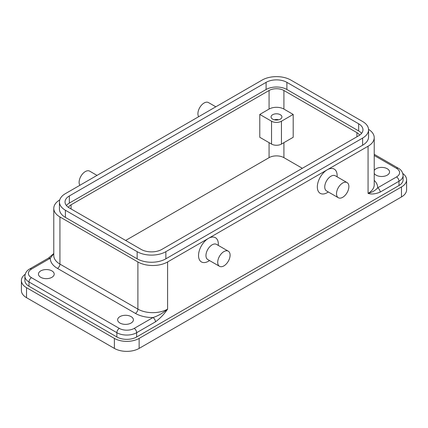 <?xml version="1.0" encoding="UTF-8"?>
<svg xmlns="http://www.w3.org/2000/svg" width="428" height="428" viewBox="0 0 428 428"><rect width="100%" height="100%" fill="white"/><g stroke="black" fill="none" stroke-linecap="round" stroke-linejoin="round"><path stroke-width="0.64" d="M374.216 170.488A7.875 4.548 180 0 1 387.244 168.728A7.875 4.548 180 0 1 389.55 171.944A7.875 4.548 180 0 1 384.686 176.143A7.875 4.548 180 0 1 376.105 175.159A7.875 4.548 180 0 1 374.216 173.399M40.756 277.323A7.875 4.548 180 0 1 38.45 274.107A7.875 4.548 180 0 1 43.314 269.908A7.875 4.548 180 0 1 51.895 270.892A7.875 4.548 180 0 1 54.201 274.107A7.875 4.548 180 0 1 49.338 278.307A7.875 4.548 180 0 1 40.756 277.323M119.952 323.044A7.875 4.548 180 0 1 117.647 319.828A7.875 4.548 180 0 1 122.51 315.629A7.875 4.548 180 0 1 131.091 316.618A7.875 4.548 180 0 1 133.397 319.828A7.875 4.548 180 0 1 128.534 324.033A7.875 4.548 180 0 1 119.952 323.044M66.404 205.52A14.702 8.485 0 0 1 69.341 203.091L266.098 89.495A14.702 8.485 0 0 1 286.888 89.495L358.659 130.931L358.659 123.788L286.888 82.353A14.702 8.485 0 0 0 266.098 82.353L69.341 195.949A14.702 8.485 0 0 0 65.035 201.946A14.702 8.485 0 0 0 69.341 207.949L141.112 249.385A14.702 8.485 0 0 0 161.902 249.385L358.659 135.788A14.702 8.485 0 0 0 362.965 129.791A14.702 8.485 0 0 0 358.659 123.788M21.4 280.538L21.4 290.537A17.5 10.106 0 0 0 26.525 297.685L26.525 287.68A17.5 10.106 0 0 1 21.4 280.538A17.5 10.106 0 0 1 25.188 274.262M29.725 268.934L48.541 258.068L50.29 258.245L31.474 269.105A3.499 2.022 -120 0 0 29.725 268.934C26.809 270.491 25.199 272.925 24.899 276.253L24.899 280.538A14.001 8.084 0 0 0 29.002 286.252L116.86 336.975A14.001 8.084 0 0 0 136.66 336.975L136.66 332.69L155.471 321.829C155.316 320.016 154.487 318.587 152.994 317.544A24.503 14.145 180 0 1 135.419 313.403L57.464 268.393A24.503 14.145 180 0 1 50.29 258.245L53.784 253.665M218.334 245.426L218.334 244.099A14.001 8.084 120 0 0 208.431 238.385L167.594 261.963A20.999 12.123 180 0 1 137.896 261.963L59.936 216.953A20.999 12.123 180 0 1 53.784 208.377A20.999 12.123 180 0 1 59.743 199.919M26.525 297.685L114.383 348.408A17.5 10.106 0 0 0 139.132 348.408L139.132 338.409A17.5 10.106 0 0 1 114.383 338.409L26.525 287.68M272.657 119.145A5.425 3.13 180 0 1 271.068 116.93A5.425 3.13 180 0 1 274.418 114.035A5.425 3.13 180 0 1 280.329 114.715A5.425 3.13 180 0 1 281.918 116.93A5.425 3.13 180 0 1 278.569 119.824A5.425 3.13 180 0 1 272.657 119.145M278.714 119.787A5.425 3.13 0 0 0 274.273 119.787M139.132 348.408L401.475 196.95L401.475 186.945L139.132 338.409M380.187 192.092C380.032 190.278 379.203 188.85 377.71 187.806C375.463 190.417 372.248 192.274 368.064 193.376C371.424 194.499 375.468 194.071 380.187 192.092L398.998 181.231A14.001 8.084 0 0 0 403.101 175.512C402.764 172.142 401.159 169.702 398.275 168.199L374.216 154.305M65.382 210.234L65.382 217.381L137.153 258.817A20.298 11.722 180 0 0 165.861 258.817L362.618 145.22A20.298 11.722 180 0 0 368.562 136.933L368.562 129.791A20.298 11.722 180 0 1 362.618 138.078L165.861 251.675A20.298 11.722 180 0 1 137.153 251.675L65.382 210.234A20.298 11.722 180 0 1 59.438 201.946A20.298 11.722 180 0 1 65.382 193.659L262.139 80.063A20.298 11.722 180 0 1 290.847 80.063L362.618 121.504A20.298 11.722 180 0 1 368.562 129.791M328.378 191.995L327.227 192.659A14.001 8.084 -60 0 1 317.33 186.945A14.001 8.084 -60 0 1 327.227 169.798A14.001 8.084 -60 0 1 337.125 175.512L337.125 176.839M368.551 129.368A20.999 12.123 180 0 1 374.216 137.65A20.999 12.123 180 0 1 368.064 146.221L208.431 238.385A14.001 8.084 120 0 0 198.533 255.532A14.001 8.084 120 0 0 208.431 261.246L209.581 260.582M167.594 261.963L167.594 309.112C164.234 314.12 160.19 318.357 155.471 321.829M403.101 175.512L403.101 179.803A14.001 8.084 0 0 1 398.998 185.517L136.66 336.975M79.876 185.292A8.753 5.05 -60 0 1 79.116 182.301A8.753 5.05 -60 0 1 82.936 173.495A8.753 5.05 -60 0 1 89.682 171.152L97.022 175.389M359.568 135.216A10.502 6.062 0 0 0 356.925 132.648L283.914 90.495A10.502 6.062 0 0 0 269.068 90.495L71.075 204.803A10.502 6.062 0 0 0 68.432 207.371M269.068 109.07A10.502 6.062 0 0 1 283.914 109.07L293.196 114.431L293.196 137.292L281.442 144.081A6.998 4.039 180 0 1 271.539 144.081L259.785 137.292L259.785 114.431L269.068 109.07L269.068 90.495M302.355 168.3L283.914 157.654A10.502 6.062 180 0 0 269.068 157.654L125.645 240.456M198.672 116.705A8.753 5.05 -60 0 1 204.103 102.998A8.753 5.05 -60 0 1 208.473 102.565L215.819 106.807M65.382 217.381A20.298 11.722 180 0 1 59.438 209.094L59.438 201.946M401.475 186.945A17.5 10.106 0 0 0 406.6 179.803A17.5 10.106 0 0 0 402.812 173.522M348.884 186.587A8.753 5.05 120 0 0 347.071 182.579A8.753 5.05 120 0 0 340.33 184.928A8.753 5.05 120 0 0 336.51 193.734A8.753 5.05 120 0 0 338.318 197.736A8.753 5.05 120 0 0 345.064 195.393A8.753 5.05 120 0 0 348.884 186.587M137.896 261.963L137.896 309.112A20.999 12.123 180 0 0 167.594 309.112C163.031 313.061 158.162 315.875 152.994 317.544L134.183 328.404A3.499 2.022 60 0 1 136.66 332.69A14.001 8.084 0 0 1 116.86 332.69L116.86 336.975M401.475 196.95A17.5 10.106 0 0 0 406.6 189.802L406.6 179.803M223.898 265.89A8.753 5.05 120 0 0 229.617 258.18A8.753 5.05 120 0 0 228.274 251.166A8.753 5.05 120 0 0 223.898 251.6A8.753 5.05 120 0 0 218.184 259.315A8.753 5.05 120 0 0 219.527 266.323A8.753 5.05 120 0 0 223.898 265.89M293.196 114.431L281.442 121.215A6.998 4.039 180 0 1 271.539 121.215L271.539 144.081M228.274 251.166L216.52 244.383A8.753 5.05 120 0 0 212.144 244.816A8.753 5.05 120 0 0 205.959 255.532A8.753 5.05 120 0 0 207.767 259.539L219.527 266.323M259.785 114.431L271.539 121.215M347.071 182.579L335.317 175.796A8.753 5.05 120 0 0 328.57 178.139A8.753 5.05 120 0 0 324.75 186.945A8.753 5.05 120 0 0 326.564 190.952L338.318 197.736M361.596 133.359A14.702 8.485 0 0 0 358.659 130.931M286.888 89.495L286.888 82.353M59.936 216.953L59.936 264.103L137.896 309.112A3.499 2.022 -60 0 1 135.419 313.403M53.784 208.377L53.784 255.532A20.999 12.123 180 0 0 59.936 264.103A3.499 2.022 -60 0 1 57.464 268.393M114.383 348.408L114.383 338.409M374.216 180.375A24.503 14.145 180 0 1 377.71 187.806L396.526 176.946A3.499 2.022 60 0 1 398.998 181.231L398.998 185.517M69.341 203.091L69.341 195.949M266.098 89.495L266.098 82.353M137.153 251.675L137.153 258.817M31.474 277.681L119.337 328.404A3.499 2.022 120 0 0 116.86 332.69L29.002 281.966A3.499 2.022 120 0 1 31.474 277.681A10.502 6.062 0 0 1 31.474 269.105M368.064 146.221L368.064 193.376A20.999 12.123 180 0 0 374.216 184.8L374.216 137.65M356.925 136.789L356.925 132.648M283.914 109.07L283.914 90.495M283.914 142.652L283.914 157.654M269.068 142.652L269.068 157.654M71.075 208.95L71.075 204.803M29.002 286.252L29.002 281.966A14.001 8.084 0 0 1 24.899 276.253M165.861 251.675L165.861 258.817M119.337 328.404A10.502 6.062 0 0 0 134.183 328.404M396.526 176.946A10.502 6.062 0 0 0 396.526 168.37A3.499 2.022 -60 0 1 398.275 168.199M281.442 121.215L281.442 144.081M396.526 168.37L374.216 155.487M362.618 138.078L362.618 145.22M53.784 253.494L48.541 258.068"/></g></svg>
